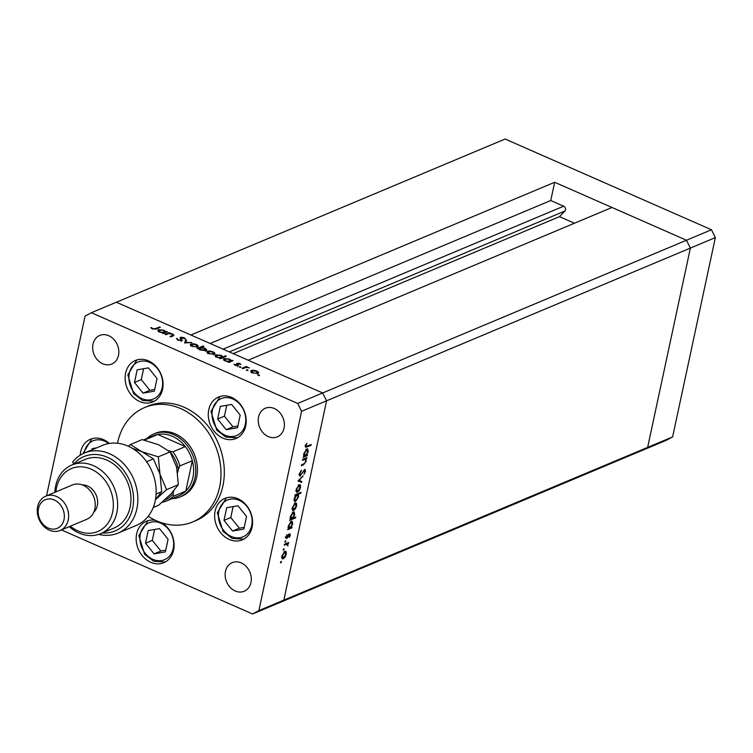 <?xml version="1.0" encoding="UTF-8"?>
<svg xmlns="http://www.w3.org/2000/svg" width="753" height="753" viewBox="0 0 753 753"><rect width="100%" height="100%" fill="white"/><g stroke="black" fill="none" stroke-linecap="round" stroke-linejoin="round"><path stroke-width="1.13" d="M554.669 182.273L686.482 240.235L690.379 248.085L647.646 447.386L283.843 600.113L277.546 603.492L283.843 600.113L326.576 400.812L283.843 600.113L258.872 610.598L301.595 411.298L297.708 403.448L322.679 392.962L326.576 400.812L322.679 392.962L686.482 240.235L611.982 207.47L248.179 360.198L322.679 392.962L116.357 302.235L190.867 335L554.669 182.273L550.754 200.514L563.658 206.19A2.899 2.353 67.2 0 1 565.475 209.861A2.899 2.353 67.2 0 1 564.882 211.028L559.488 216.648L574.454 223.227M297.708 403.448L91.386 312.721L505.131 139.023L711.463 229.75L715.35 237.6L672.627 436.9L666.33 440.279L252.575 613.977L258.872 610.598M301.595 411.298L690.379 248.085L647.646 447.386L641.349 450.765L647.646 447.386L672.627 436.9M559.488 216.648L233.214 353.618M550.754 200.514L210.181 343.49M711.463 229.75L686.482 240.235L690.379 248.085L715.35 237.6M180.193 496.905L181.859 496.208A34.12 27.748 -112.8 0 0 196.665 477.063A34.12 27.748 -112.8 0 0 186.377 441.842A34.12 27.748 -112.8 0 0 155.438 433.286L153.781 433.982A34.12 27.748 67.2 0 1 184.711 442.538A34.12 27.748 67.2 0 1 195.008 477.769A34.12 27.748 67.2 0 1 180.193 496.905A34.12 27.748 67.2 0 1 171.966 498.674M148.2 516.304A62.038 50.442 -112.8 0 0 192.664 521.951A62.038 50.442 -112.8 0 0 219.594 487.144A62.038 50.442 -112.8 0 0 200.872 423.101A62.038 50.442 -112.8 0 0 144.632 407.542A62.038 50.442 -112.8 0 0 117.703 442.34A62.038 50.442 -112.8 0 0 117.524 443.235M192.664 521.951L195.996 520.549A62.038 50.442 -112.8 0 0 222.926 485.751A62.038 50.442 -112.8 0 0 204.204 421.708A62.038 50.442 -112.8 0 0 147.964 406.14L144.632 407.542M125.629 373.083A22.486 18.288 -112.8 0 0 132.415 396.304A22.486 18.288 -112.8 0 0 152.803 401.942A22.486 18.288 -112.8 0 0 162.563 389.329A22.486 18.288 -112.8 0 0 155.777 366.109A22.486 18.288 -112.8 0 0 135.389 360.471A22.486 18.288 -112.8 0 0 125.629 373.083M208.779 409.651A22.486 18.288 -112.8 0 0 215.565 432.862A22.486 18.288 -112.8 0 0 235.953 438.51A22.486 18.288 -112.8 0 0 245.713 425.887A22.486 18.288 -112.8 0 0 238.927 402.676A22.486 18.288 -112.8 0 0 218.539 397.038A22.486 18.288 -112.8 0 0 208.779 409.651M215.142 510.995A22.486 18.288 -112.8 0 0 221.928 534.206A22.486 18.288 -112.8 0 0 242.315 539.854A22.486 18.288 -112.8 0 0 252.076 527.232A22.486 18.288 -112.8 0 0 245.29 504.021A22.486 18.288 -112.8 0 0 224.902 498.382A22.486 18.288 -112.8 0 0 215.142 510.995M155.344 520.314A22.486 18.288 -112.8 0 0 146.421 521.208A22.486 18.288 -112.8 0 0 136.66 533.821A22.486 18.288 -112.8 0 0 143.447 557.041A22.486 18.288 -112.8 0 0 163.834 562.679A22.486 18.288 -112.8 0 0 173.595 550.067A22.486 18.288 -112.8 0 0 162.036 522.93M109.326 443.442A22.486 18.288 -112.8 0 0 90.416 439.244A22.486 18.288 -112.8 0 0 80.656 451.856A22.486 18.288 -112.8 0 0 80.195 455.207M250.947 582.54A15.512 12.613 67.2 0 1 244.217 591.246A15.512 12.613 67.2 0 1 230.164 587.359A15.512 12.613 67.2 0 1 225.476 571.339A15.512 12.613 67.2 0 1 232.216 562.642A15.512 12.613 67.2 0 1 246.269 566.529A15.512 12.613 67.2 0 1 250.947 582.54M118.485 355.35A15.512 12.613 67.2 0 1 111.745 364.057A15.512 12.613 67.2 0 1 97.692 360.16A15.512 12.613 67.2 0 1 93.005 344.149A15.512 12.613 67.2 0 1 99.744 335.452A15.512 12.613 67.2 0 1 113.797 339.339A15.512 12.613 67.2 0 1 118.485 355.35M258.58 416.955A15.512 12.613 -112.8 0 0 263.258 432.966A15.512 12.613 -112.8 0 0 277.32 436.853A15.512 12.613 -112.8 0 0 284.05 428.156A15.512 12.613 -112.8 0 0 279.372 412.145A15.512 12.613 -112.8 0 0 265.31 408.258A15.512 12.613 -112.8 0 0 258.58 416.955M91.386 312.721L85.089 316.1L46.554 495.813M302.452 460.309L302.65 459.424L306.904 457.636L305.944 458.841L306.207 461.222L303.468 464.817L301.294 465.721L301.482 464.846L304.476 463.49L305.718 461.288L305.106 459.321L302.452 460.309M299.44 475.538L300.4 475.962L299.421 473.816L301.341 470.296L300.023 473.562L300.598 475.077L304.701 469.458L305.539 471.303L303.986 474.334L304.965 471.453L304.532 470.324L299.816 475.99M298.969 474.531L300.598 475.077M304.701 469.458L305.219 469.42M298.028 480.969L303.017 475.774L299.195 480.414L301.793 481.496L301.586 482.457L298.028 480.969M299.148 484.734L300.447 485.092L300.56 487.53L299.28 490.551L297.557 492.17L296.701 492.227L296.155 489.375L299.148 484.734L300.447 485.092L299.43 484.64M295.232 503.004L296.531 503.352L296.654 505.79L295.364 508.812L293.642 510.43L292.785 510.487L292.239 507.644L295.232 503.004L296.531 503.352L295.524 502.91M291.242 527.373L292.023 527.044L291.835 527.928L287.58 529.707L288.503 528.521L288.324 525.933L291.336 521.255L292.173 521.198L292.719 524.107L290.837 527.194M280.493 562.425L281.161 561.409L281.471 562.02L280.493 562.905M281.161 561.409L281.471 562.02L280.803 561.729M284.86 551.365L286.159 551.723L286.281 554.161L284.992 557.182L283.269 558.801L282.413 558.858L281.876 556.006L284.86 551.365L286.159 551.723L285.152 551.271M283.222 549.709L283.881 548.683L284.192 549.304L283.222 550.189M283.881 548.683L284.192 549.304L283.533 549.012M284.257 545.2L284.446 544.325L288.7 542.537L287.891 543.675L287.9 545.963L287.119 544.146L284.257 545.2M286.093 543.628L287.43 544.212L286.018 543.666M284.926 541.774L285.585 540.748L285.895 541.36L284.926 542.254M285.585 540.748L285.895 541.36L285.236 541.068M289.604 533.905L290.338 535.251L289.331 537.341L289.434 534.781L286.733 538.546L285.952 536.964L286.968 534.668L286.902 537.68L288.879 534.508L290.074 533.868M289.811 535.468L288.87 534.526M285.387 537.134L287.467 537.934M293.199 518.064L295.741 517L295.553 517.885L289.576 520.389L290.498 519.203L290.319 516.605L293.341 511.936L294.169 511.88L294.724 514.788L292.813 517.895M295.656 495.37L294.865 495.7L295.054 494.825L301.031 492.311L300.842 493.196L298.357 494.241L298.574 496.811L295.562 501.489L294.715 501.545L294.169 498.637L295.656 495.37L294.997 495.088M306.735 455.076L307.525 454.746L307.337 455.621L303.073 457.41L304.005 456.224L303.817 453.626L306.838 448.957L307.676 448.901L308.222 451.809L306.33 454.897M306.057 445.409L306.255 446.388L311.149 444.515L310.961 445.39L305.737 447.329L305.473 445.616L306.989 443.291L306.057 445.409L305.577 445.202M172.653 336.092L171.985 334.153L168.644 333.654L165.839 334.727L165.039 334.379L169.293 332.591L170.093 332.939L169.331 333.259L172.653 334.003L173.952 335.236L170.752 336.892L169.952 336.535L172.974 335.029L172.672 336.44M182.01 340.61L177.887 340.149L176.447 338.426L178.48 339.904L181.219 340.252L180.127 337.805L180.513 337.212L184.071 337.608L185.454 339.066L181.341 337.551L182.01 340.61L182.433 340.177M181.106 340.789L181.473 339.876M180.127 337.805L180.513 337.212L180.306 338.163M181.341 337.551L180.984 339.01M184.579 342.973L185.756 339.829L186.622 340.205L185.68 342.455L191.817 342.493L184.579 342.973M190.933 343.942L193.333 343.697L196.524 344.498L198.293 345.881L197.672 346.907L192.109 346.342L190.283 344.554L190.933 343.942L190.631 345.345L191.14 345.185M198.133 346.625L198.293 345.881L197.672 346.907M207.499 351.227L209.908 350.983L213.09 351.783L214.869 353.166L214.247 354.192L208.685 353.628L206.849 351.839L207.499 351.227L207.197 352.63L207.715 352.47M214.709 353.91L214.869 353.166L214.247 354.192M231.491 360.612L233.072 360.631L228.818 362.419L228.018 362.071L228.752 361.76L225.279 360.932L223.443 359.115L224.102 358.503L229.712 359.087L231.491 360.612L231.322 361.365M258.288 375.446L258.034 374.909L259.258 375.032L259.512 375.568L257.959 375.229M259.136 375.625L259.258 375.032L259.512 375.568M251.276 370.476L253.686 370.231L256.867 371.031L258.646 372.415L258.025 373.441L252.462 372.886L250.627 371.088L251.276 370.476L250.975 371.878L251.493 371.718M258.486 373.159L258.646 372.415L258.025 373.441M246.739 370.363L246.485 369.836L247.718 369.958L247.972 370.485L246.419 370.156M247.586 370.551L247.718 369.958L247.972 370.485M242.871 368.603L242.071 368.245L246.335 366.466L247.135 366.815L246.504 367.078L249.347 367.85L245.911 367.455L242.871 368.603M239.661 367.248L239.398 366.72L240.631 366.843L240.885 367.37L239.332 367.04M240.499 367.436L240.631 366.843L240.885 367.37M236.894 364.057L237.063 363.285L239.821 363.539L240.885 364.527L237.882 363.624L238.428 365.657L235.294 365.327L234.004 364.273L237.609 365.309L237.063 363.285L236.706 363.69M237.882 363.624L237.543 364.706M237.506 365.807L237.797 365.045M222.992 356.903L225.533 355.84L226.333 356.188L220.356 358.701L219.556 358.353L220.29 358.042L216.826 357.214L214.982 355.397L215.64 354.785L221.26 355.369L222.992 356.903L222.832 357.666M198.745 348.517L197.154 348.498L203.131 345.985L203.931 346.342L201.437 347.387L204.948 348.197L206.793 350.013L206.134 350.625L200.514 350.041L198.745 348.517M165.876 331.762L167.467 331.781L163.213 333.57L162.413 333.221L163.147 332.911L159.674 332.082L157.838 330.266L158.497 329.654L164.107 330.238L165.876 331.762L165.716 332.515M152.934 328.666L155.673 328.581L159.551 326.953L160.351 327.301L156.417 328.957L152.294 328.901L150.816 327.668L151.739 327.687L152.84 329.108M61.454 529.933L252.575 613.977M257.093 373.667L257.724 372.622L257.422 374.025M252.895 373.064L257.215 373.093L256.34 371.248L252.076 370.834L251.276 372.707M252.076 370.834L252.98 372.66M246.127 367.417L246.335 366.466M239.718 364.019L239.821 363.539M237.421 365.29L237.91 365.883M234.776 365.064L234.927 364.339M237.628 365.807L237.76 365.205M232.112 361.035L232.272 360.282M228.63 362.334L228.752 361.76M223.745 359.934L224.102 358.503M223.801 359.906L224.328 359.746M229.976 361.929L230.653 360.706L230.352 362.108M225.749 361.12L230.136 361.176L229.204 359.313L224.893 358.861L224.121 360.734M224.893 358.861L225.834 360.725M225.373 356.593L225.533 355.84M220.168 358.616L220.29 358.042M215.292 356.216L215.64 354.785M215.339 356.188L215.876 356.028M221.514 358.212L222.191 356.988L221.89 358.39M217.288 357.402L221.674 357.459L220.742 355.595L216.431 355.143L215.659 357.016M216.431 355.143L217.372 357.007M213.315 354.418L213.946 353.373L213.645 354.776M209.118 353.806L213.447 353.844L212.562 351.999L208.299 351.585L207.508 353.458M208.299 351.585L209.202 353.411M198.961 349.016L199.498 348.79M202.971 346.747L203.131 345.985M205.211 350.851L204.402 348.413L200.091 347.952L199.281 349.825M200.091 347.952L201.032 349.816L205.814 349.806L205.513 351.209M196.749 347.133L197.371 346.088L197.07 347.491M192.542 346.521L196.872 346.559L195.996 344.714L191.723 344.29L190.933 346.173M191.723 344.29L192.636 346.126M184.739 342.963L185.756 339.829M185.454 341.231L186.085 341.504M177.247 339.819L177.501 338.634M181.275 340.78L181.417 340.111M183.958 338.144L184.071 337.608M181.04 338.954L181.492 340.3L181.793 338.897M169.077 333.607L169.293 332.591M166.507 332.186L166.667 331.433M163.024 333.485L163.147 332.911M158.139 331.085L158.497 329.654M158.196 331.056L158.723 330.896M164.37 333.09L165.039 331.857L164.738 333.259M160.144 332.271L164.531 332.327L163.599 330.463L159.288 330.012L158.516 331.885M159.288 330.012L160.229 331.875M159.391 327.706L159.551 326.953M151.56 328.496L151.739 327.687M152.322 328.91L152.435 328.374M284.973 551.328L285.152 552.128M282.61 557.869L281.999 558.237L283.269 558.801M283.457 557.917L285.754 554.377L284.672 552.25L282.394 555.789L283.457 557.917L281.518 557.399M284.003 551.958L285.321 552.203L284.05 551.648M287.58 543.007L288.512 543.421M286.959 543.271L287.891 543.675M286.611 543.12L286.94 544.579M286.451 544.626L285.839 543.591M289.83 535.025L290.338 535.251M286.187 537.378L285.462 537.99M290.649 527.401L291.835 527.928M289.152 527.957L288.371 528.286M291.411 521.227L291.59 522.027M289.886 527.938L292.202 524.342L291.147 522.14L288.841 525.745L289.886 527.938L287.947 527.429M290.47 521.848L291.769 522.111L290.498 521.547M294.621 517.471L295.553 517.885M291.147 518.638L290.366 518.968M293.406 511.908L293.585 512.708M291.882 518.619L294.197 515.014L293.143 512.821L290.837 516.417L291.882 518.619L289.943 518.102M292.465 512.52L293.774 512.784L292.493 512.228M295.345 502.957L295.524 503.766M292.973 509.508L292.362 509.875L293.642 510.43M293.821 509.555L296.127 506.007L295.035 503.889L292.766 507.418L293.821 509.555L291.891 509.028M294.367 503.588L295.694 503.842L294.423 503.277M299.91 492.782L300.842 493.196M297.416 493.827L298.357 494.241M297.219 493.912L297.426 494.655M294.912 500.547L294.282 500.933L295.562 501.489M296.39 494.203L297.67 494.759L297.002 494.806L294.696 498.411L295.75 500.604L298.056 497.008L297.002 494.806L296.07 494.392M293.839 500.077L295.75 500.604M299.261 484.697L299.44 485.497M296.889 491.238L296.277 491.605L297.557 492.17M297.736 491.285L300.042 487.746L298.95 485.619L296.682 489.158L297.736 491.285L295.807 490.768M298.282 485.327L299.609 485.572L298.339 485.017M302.301 476.508L302.81 476.734M298.687 480.198L299.195 480.414M300.513 480.969L300.315 481.892L301.586 482.457M300.315 481.892L298.037 480.941M300.936 470.766L301.454 471.002M299.543 473.355L300.023 473.562M305.021 471.077L305.539 471.303M305.784 458.116L306.716 458.521M305.012 458.436L305.944 458.841M304.833 458.511L305.05 459.245M306.142 455.104L307.337 455.621M304.654 455.659L303.864 455.989M306.913 448.929L307.092 449.729M305.389 455.64L307.695 452.035L306.64 449.842L304.334 453.438L305.389 455.64L303.45 455.132M305.972 449.541L307.271 449.805L306 449.249M310.02 444.985L310.961 445.39M306.123 446.331L305.379 446.633M305.812 444.524L306.283 444.731M164.483 500.133A31.024 25.226 -112.8 0 0 173.134 493.704L173.331 496.302A32.567 26.487 67.2 0 1 166.272 501.065L178.762 495.822A32.567 26.487 -112.8 0 0 185.822 491.06A32.567 26.487 -112.8 0 0 192.9 477.553A32.567 26.487 -112.8 0 0 192.335 460.695A32.567 26.487 -112.8 0 0 185.342 446.585A32.567 26.487 -112.8 0 0 157.791 434.472A32.567 26.487 -112.8 0 0 153.546 435.761L143.588 439.94M146.75 438.613A34.12 27.748 67.2 0 1 153.781 433.982M173.331 496.302L185.822 491.06L192.335 460.695L179.845 465.938L178.376 469.232A31.024 25.226 -112.8 0 0 169.35 451.009L168.587 450.671M169.35 451.009L172.861 451.828L185.342 446.585L157.791 434.472L145.301 439.714A32.567 26.487 67.2 0 0 143.945 440.025M173.134 493.704L173.745 490.843M177.68 472.498L178.376 469.232M137.187 369.827L134.476 382.458L143.051 393.141L154.327 391.184L157.038 378.552L148.463 367.878L137.187 369.827M143.607 368.716L141.272 379.606L149.847 390.289L154.704 389.442M149.847 390.289L143.051 393.141M141.272 379.606L134.476 382.458M220.337 406.394L217.636 419.026L226.201 429.699L237.487 427.751L240.198 415.119L231.623 404.436L220.337 406.394M226.757 405.283L224.422 416.174L232.997 426.847L237.863 426.01M232.997 426.847L226.201 429.699M224.422 416.174L217.636 419.026M96.817 447.8L92.214 448.6L91.941 449.852M148.219 530.564L145.517 543.195L154.092 553.879L165.368 551.93L168.079 539.299L159.504 528.615L148.219 530.564M154.638 529.453L152.304 540.343L160.878 551.027L165.745 550.189M160.878 551.027L154.092 553.879M152.304 540.343L145.517 543.195M226.7 507.738L223.989 520.37L232.564 531.044L243.84 529.095L246.551 516.464L237.976 505.781L226.7 507.738M233.119 506.628L230.785 517.518L239.36 528.192L244.217 527.354M239.36 528.192L232.564 531.044M230.785 517.518L223.989 520.37M118.033 533.096L136.34 525.406A43.429 35.316 -112.8 0 0 155.193 501.046A43.429 35.316 -112.8 0 0 142.091 456.214A43.429 35.316 -112.8 0 0 102.719 445.324L84.411 453.014A43.429 35.316 67.2 0 1 133.78 479.388A43.429 35.316 67.2 0 1 118.033 533.096A43.429 35.316 67.2 0 1 98.718 534.385M70.33 526.206A34.12 27.748 -112.8 0 0 112.583 512.369A34.12 27.748 -112.8 0 0 91.188 469.166A34.12 27.748 -112.8 0 0 56.55 487.728A34.12 27.748 -112.8 0 0 55.92 491.888M54.856 492.33A37.226 30.271 67.2 0 1 55.666 485.901A37.226 30.271 67.2 0 1 71.827 465.025A37.226 30.271 67.2 0 1 105.571 474.362A37.226 30.271 67.2 0 1 116.8 512.784A37.226 30.271 67.2 0 1 100.638 533.67A37.226 30.271 67.2 0 1 69.267 526.658M60.136 530.489L86.774 519.306A18.609 15.135 -112.8 0 0 94.859 508.859A18.609 15.135 -112.8 0 0 89.24 489.648A18.609 15.135 -112.8 0 0 72.373 484.979L45.726 496.161A18.609 15.135 67.2 0 1 62.603 500.83A18.609 15.135 67.2 0 1 68.212 520.05A18.609 15.135 67.2 0 1 60.136 530.489A18.609 15.135 67.2 0 1 43.269 525.82A18.609 15.135 67.2 0 1 37.65 506.609A18.609 15.135 67.2 0 1 45.726 496.161M64.005 519.626A15.512 12.613 -112.8 0 0 54.272 499.992A15.512 12.613 -112.8 0 0 38.535 508.426A15.512 12.613 -112.8 0 0 48.258 528.06A15.512 12.613 -112.8 0 0 64.005 519.626M93.758 512.247A15.512 12.613 -112.8 0 0 97.306 505.649A15.512 12.613 -112.8 0 0 82.293 484.941M100.638 533.67L113.967 528.079A37.226 30.271 -112.8 0 0 130.118 507.193A37.226 30.271 -112.8 0 0 118.889 468.771A37.226 30.271 -112.8 0 0 85.145 459.434L71.827 465.025M102.333 532.955A40.323 32.793 -112.8 0 0 129.883 481.289A40.323 32.793 -112.8 0 0 73.785 463.999L72.608 462.041A43.429 35.316 67.2 0 1 84.411 453.014M155.457 499.719L166.573 489.638L159.994 474.258L158.318 456.826L170.074 451.894L176.644 467.265L178.329 484.697L170.931 493.93L158.638 505.225L153.245 507.484M166.573 489.638L178.329 484.697M158.318 456.826L141.903 451.706L130.373 444.543L142.129 439.601L158.554 444.722L170.074 451.894M130.373 444.543L128.368 446.247M132.359 448.346L141.903 451.706L153.424 458.878L159.994 474.258L161.679 491.69L155.466 499.663M146.666 461.721L153.424 458.878M156.116 494.024L161.679 491.69M564.882 211.028L229.307 351.905M563.658 206.19L223.086 349.166M237.929 365.779L238.212 364.48M171.797 336.45L171.957 335.697M155.523 329.277L155.673 328.581M284.756 544.193L285.688 544.607M302.537 464.403L303.468 464.817M303.064 459.255L303.996 459.659M305.746 446.482L307.026 447.047M161.904 502.392L166.272 501.065A32.567 26.487 67.2 0 1 162.027 502.355M172.861 451.828A32.567 26.487 67.2 0 1 179.845 465.938M157.33 368.443A20.011 16.265 -112.8 0 0 133.469 365.196A20.011 16.265 -112.8 0 0 134.185 392.577A20.011 16.265 -112.8 0 0 158.045 395.814A20.011 16.265 -112.8 0 0 157.33 368.443M240.489 405.001A20.011 16.265 -112.8 0 0 216.629 401.763A20.011 16.265 -112.8 0 0 217.335 429.135A20.011 16.265 -112.8 0 0 241.205 432.382A20.011 16.265 -112.8 0 0 240.489 405.001M108.648 443.555A20.011 16.265 -112.8 0 0 84.157 453.118M168.371 529.18A20.011 16.265 -112.8 0 0 144.51 525.933A20.011 16.265 -112.8 0 0 145.216 553.314A20.011 16.265 -112.8 0 0 169.086 556.552A20.011 16.265 -112.8 0 0 168.371 529.18M246.843 506.345A20.011 16.265 -112.8 0 0 222.982 503.108A20.011 16.265 -112.8 0 0 223.697 530.479A20.011 16.265 -112.8 0 0 247.558 533.726A20.011 16.265 -112.8 0 0 246.843 506.345M237.713 363.784L237.411 365.196M237.797 365.13L237.496 366.532M181.464 340.008L181.162 341.41M181.087 337.796L180.786 339.208M289.651 534.762L288.38 534.206M306.255 446.388L304.984 445.823M136.895 359.925L127.831 374.862L133.582 393.565L142.694 400.53L154.243 401.245M220.055 396.492L210.981 411.42L216.732 430.132L225.844 437.098L237.402 437.804M91.922 438.698L82.849 453.72M147.936 520.671L138.863 535.599L144.614 554.312L153.725 561.267L165.284 561.983M226.408 497.837L217.344 512.765L223.095 531.477L232.206 538.442L243.756 539.148"/></g></svg>
